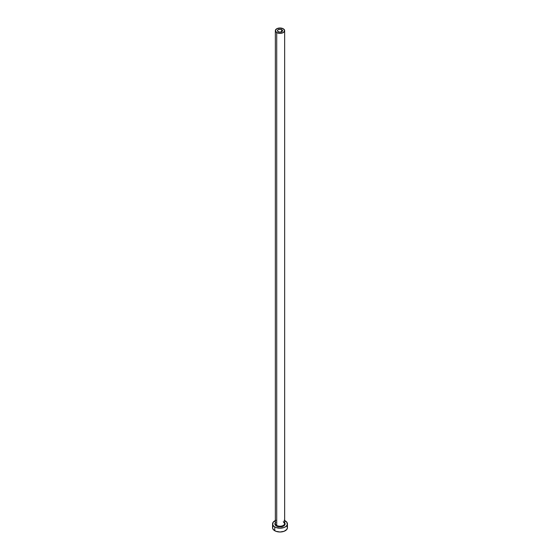 <?xml version="1.0" encoding="UTF-8"?>
<svg xmlns="http://www.w3.org/2000/svg" width="560" height="560" viewBox="0 0 560 560"><rect width="100%" height="100%" fill="white"/><g stroke="black" fill="none" stroke-linecap="round" stroke-linejoin="round"><path stroke-width="0.84" d="M278.194 31.724A2.555 1.477 180 0 1 277.445 30.681A2.555 1.477 180 0 1 279.02 29.323A2.555 1.477 180 0 1 281.806 29.638L281.421 31.913L279.02 32.046L277.494 30.968L277.641 30.121L278.579 29.456L280.98 29.323L282.506 30.394L281.806 31.724L281.806 29.638A2.555 1.477 180 0 1 282.555 30.681A2.555 1.477 180 0 1 280.98 32.046A2.555 1.477 180 0 1 278.194 31.724M275.394 523.173A4.648 2.681 0 0 0 276.717 525.434L276.388 526.001A5.11 2.954 180 0 1 275.352 522.683M275.352 30.681L275.352 523.537A4.648 2.681 0 0 0 276.717 525.434A4.648 2.681 0 0 0 281.778 526.015A4.648 2.681 0 0 0 284.648 523.537L284.648 30.681A4.648 2.681 180 0 1 281.778 33.159A4.648 2.681 180 0 1 276.717 32.578L276.717 525.434L276.717 32.578A4.648 2.681 180 0 1 275.352 30.681A4.648 2.681 180 0 1 278.222 28.203A4.648 2.681 180 0 1 283.283 28.784A4.648 2.681 180 0 1 284.648 30.681L283.283 28.784L280 28L276.717 28.784L275.352 30.681L276.717 32.578L280 33.369L283.283 32.578L284.648 30.681M284.648 520.562A7.434 4.291 180 0 1 285.257 520.877A7.434 4.291 180 0 1 287.434 523.915A7.434 4.291 180 0 1 282.842 527.877A7.434 4.291 180 0 1 274.743 526.946L274.743 530.74A7.434 4.291 0 0 0 282.842 531.671A7.434 4.291 0 0 0 287.434 527.709L286.867 526.064M273.133 526.064L272.566 527.709A7.434 4.291 0 0 0 274.743 530.74L274.743 526.946A7.434 4.291 180 0 1 272.566 523.915A7.434 4.291 180 0 1 275.352 520.562M275.87 520.345L273.133 522.27L272.706 524.748L273.819 526.295L275.87 527.485L280 528.206L284.13 527.485L286.181 526.295L287.294 524.748L286.867 522.27L284.13 520.345M284.249 522.277L285.012 523.341L284.725 525.042L282.842 526.365L280 526.862L277.158 526.365L275.275 525.042L274.988 523.341L275.751 522.277M272.566 523.915L272.566 527.709L273.133 529.347L275.87 531.279L280 532L284.13 531.279L286.867 529.347L287.434 527.709L287.434 523.915M284.648 522.683A5.11 2.954 180 0 1 282.919 526.337A5.11 2.954 180 0 1 276.388 526.001L276.717 525.434A4.648 2.681 0 0 0 281.484 526.078A4.648 2.681 0 0 0 284.606 523.894A4.648 2.681 0 0 0 283.283 521.64M284.648 523.537L283.381 521.85"/></g></svg>
